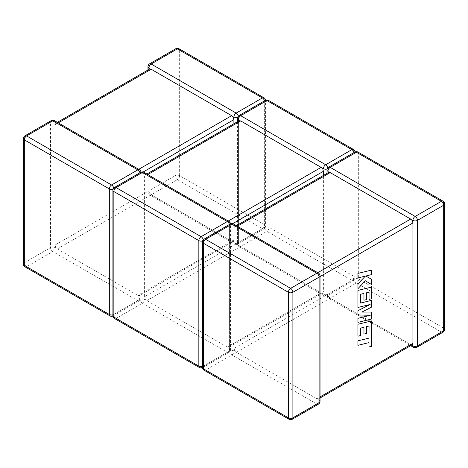 <?xml version="1.0" encoding="UTF-8"?>
<svg xmlns="http://www.w3.org/2000/svg" width="468" height="468" viewBox="0 0 468 468"><rect width="100%" height="100%" fill="white"/><g stroke="black" fill="none" stroke-linecap="round" stroke-linejoin="round"><path stroke-width="0.35" stroke-dasharray="2.34 1.75" d="M143.155 172.002L113.853 188.92L113.853 314.449L140.061 299.321A3.206 1.849 0 0 0 141.003 298.011A3.206 1.849 0 0 0 140.061 296.706L139.3 295.612L140.061 294.091L140.061 173.786A3.206 1.849 0 0 0 141.003 172.481A3.206 1.849 0 0 0 140.061 171.171L139.3 171.61L137.797 169.866L138.733 169.322M139.92 172.786A3.206 1.849 60 0 1 140.061 173.786L140.061 299.321L140.061 173.786L139.3 171.61M140.061 294.091L233.895 239.914L233.895 123.763M55.078 247.636A3.206 1.849 0 0 0 50.544 247.636L24.336 262.77L24.336 137.235L50.544 122.107L50.544 247.636A3.206 1.849 60 0 0 52.808 251.562L137.797 300.626L111.589 315.76L26.606 266.69L52.808 251.562A3.206 1.849 -60 0 0 55.078 247.636L55.639 247.315L57.342 248.947L177.378 179.642L262.367 228.706L236.159 243.84L151.17 194.77L149.666 193.027L148.906 190.85L55.078 245.021L55.078 124.722L148.906 70.551L149.666 69.024M148.906 67.93L148.906 65.315L175.114 50.187L175.114 175.716L148.906 190.85L148.906 70.551L148.906 190.85A3.206 1.849 -120 0 0 151.17 194.77L231.625 241.225L137.797 295.396L139.3 295.612L233.327 241.324L231.625 241.225M58.278 122.873L57.342 123.412L137.797 169.866M57.342 248.947L137.797 295.396M54.411 120.639A3.206 1.849 -60 0 1 55.078 122.107L55.639 123.312L55.078 124.722M55.078 245.021L55.639 247.315M57.342 123.412L55.639 123.312L57.342 122.329M233.895 239.914L233.327 241.324L233.895 242.529A3.206 1.849 0 0 0 238.423 242.529L238.423 122.23L239.183 120.709M151.17 194.77A3.206 1.849 -60 0 1 149.567 194.934A3.206 1.849 -60 0 1 148.906 193.465L149.666 193.027M232.672 223.681L203.369 240.599L203.369 366.134L229.577 351A3.206 1.849 0 0 0 230.513 349.695A3.206 1.849 0 0 0 229.577 348.385L228.817 347.291L229.577 345.77L229.577 225.471A3.206 1.849 0 0 0 230.513 224.16A3.206 1.849 0 0 0 229.577 222.856L228.817 223.294L227.313 221.545L228.249 221.001M229.437 224.47A3.206 1.849 60 0 1 229.577 225.471L229.577 351L229.577 225.471L228.817 223.294M229.577 345.77L323.406 291.599L323.406 175.441M144.594 296.706L144.594 176.401L238.423 122.23L238.423 242.529L264.631 227.401L264.631 101.866L238.423 117L238.423 242.529L144.594 296.706L145.156 298.993L146.858 300.626L227.313 347.08L228.817 347.291L322.844 293.009L321.142 292.904L227.313 347.08M147.794 174.552L146.858 175.096L227.313 221.545M146.858 300.626L266.895 231.321L351.883 280.39L325.675 295.519L240.687 246.455L321.142 292.904M144.594 299.321A3.206 1.849 0 0 0 140.061 299.321A3.206 1.849 60 0 0 142.325 303.241L227.313 352.31L201.105 367.438L116.117 318.375L142.325 303.241A3.206 1.849 -60 0 0 144.594 299.321L145.156 298.993M143.928 172.323A3.206 1.849 -60 0 1 144.594 173.786L145.156 174.991L144.594 176.401M146.858 175.096L145.156 174.991L146.858 174.014M323.406 291.599L322.844 293.009L323.406 294.214A3.206 1.849 0 0 0 327.939 294.214L327.939 173.909L328.7 172.388M240.687 246.455L239.183 244.706L238.423 242.529A3.206 1.849 -120 0 0 240.687 246.455A3.206 1.849 -60 0 1 239.084 246.613A3.206 1.849 -60 0 1 238.423 245.144L239.183 244.706M320.03 275.845A3.206 1.849 0 0 0 319.094 274.535L318.334 274.973L316.83 273.23L317.766 272.686M320.03 401.374A3.206 1.849 0 0 0 319.094 400.07L318.334 398.976L319.094 397.449L319.094 277.15L318.334 274.973M234.105 348.385L234.105 228.086L327.939 173.909L327.939 294.214L354.147 279.08L354.147 153.551L327.939 168.679L327.939 294.214L234.105 348.385L234.673 350.672L236.375 352.31L316.83 398.759L318.334 398.976L320.03 397.993M237.311 226.237L236.375 226.775L316.83 273.23M236.375 352.31L356.411 283.005L441.394 332.069L415.192 347.203L330.203 298.134L410.658 344.588L316.83 398.759M234.105 351A3.206 1.849 0 0 0 229.577 351A3.206 1.849 60 0 0 231.841 354.925L316.83 403.989L290.622 419.123L205.633 370.053L231.841 354.925A3.206 1.849 -60 0 0 234.105 351L234.673 350.672M233.444 224.002A3.206 1.849 -60 0 1 234.105 225.471L234.673 226.676L234.105 228.086M236.375 226.775L234.673 226.676L236.375 225.693M412.361 344.688L410.658 344.588M330.203 298.134L328.7 296.39L327.939 294.214A3.206 1.849 -120 0 0 330.203 298.134A3.206 1.849 -60 0 1 328.6 298.297A3.206 1.849 -60 0 1 327.939 296.829L328.7 296.39M369.006 326.009L368.971 338.089L357.915 340.798L357.915 345.308L368.971 342.594L368.971 346.923L371.615 346.273L371.615 320.878L357.915 324.242L357.915 336.194L360.524 335.538L360.524 328.091L363.928 327.249L363.928 334.041L366.462 333.409L366.462 326.623L369.041 326.026M371.615 318.977L371.615 312.039L361.828 312.08L371.615 307.043L371.615 300.304L360.524 303.024L360.524 294.261L363.928 293.413L363.928 300.199L366.462 299.573L366.462 292.787L369.006 292.172L369.006 299.38L371.615 298.724L371.615 287.042L357.915 290.4L357.915 307.441L370.112 304.44L357.915 310.693L357.915 314.911L370.17 315.303L357.915 318.316L357.915 322.335L371.65 318.995M371.615 270.048L357.915 273.411L357.915 277.91L365.356 276.079L357.915 283.819L357.915 288.633L365.356 280.777L371.615 284.55L371.615 279.343L365.777 275.991L371.615 274.552L371.615 270.048M264.631 224.786L179.642 175.716L179.642 50.187L264.631 99.251L264.631 224.786A3.206 1.849 -60 0 1 262.367 228.706A3.206 1.849 60 0 0 263.964 228.87A3.206 3.206 0 0 0 265.567 226.091A3.206 1.849 0 0 0 264.631 224.786M109.986 315.918A3.206 1.849 -60 0 0 111.589 315.76A3.206 1.849 -120 0 0 113.192 315.918A3.206 1.849 -120 0 0 113.853 314.449L140.061 299.321A3.206 1.849 60 0 1 139.4 300.784A3.206 1.849 60 0 1 137.797 300.626A3.206 1.849 -60 0 0 140.061 296.706M112.917 314.824A3.206 1.849 0 0 0 113.853 314.449L113.853 188.92A3.206 1.849 -120 0 0 113.747 188.072M113.069 189.253A3.206 1.849 0 0 0 113.853 188.92L140.061 173.786A3.206 1.849 0 0 1 144.594 173.786M23.4 264.075A3.206 1.849 0 0 1 24.336 262.77A3.206 1.849 -120 0 0 26.606 266.69A3.206 1.849 -60 0 1 25.003 266.848M139.4 169.703A3.206 1.849 -60 0 1 140.061 171.171M55.078 122.107A3.206 1.849 0 0 0 50.544 122.107A3.206 1.849 -120 0 1 51.211 120.639M25.003 135.773A3.206 1.849 60 0 0 24.336 137.235A3.206 1.849 0 0 0 23.4 138.546M264.484 100.866A3.206 1.849 60 0 1 264.631 101.866L264.631 227.401A3.206 1.849 60 0 1 263.964 228.87L237.756 243.998A3.206 1.849 -120 0 0 238.423 242.529A3.206 1.849 0 0 0 237.487 243.84A3.206 1.849 0 0 0 238.423 245.144M148.906 190.85A3.206 1.849 0 0 0 147.97 192.155A3.206 3.206 0 0 0 149.567 194.934L234.556 243.998A3.206 1.849 -60 0 0 236.159 243.84A3.206 1.849 -120 0 0 237.756 243.998A3.206 3.206 0 0 1 234.556 243.998A3.206 1.849 -60 0 1 233.895 242.529M238.423 242.529L264.631 227.401A3.206 1.849 0 0 1 269.159 227.401L269.159 101.866L354.147 150.936L354.147 276.465L269.159 227.401A3.206 1.849 -60 0 1 266.895 231.321A3.206 1.849 60 0 1 264.631 227.401A3.206 1.849 0 0 0 265.567 226.091L265.567 100.561A3.206 1.849 0 0 0 264.631 99.251A3.206 1.849 -60 0 0 263.964 97.789M179.642 175.716A3.206 1.849 -60 0 1 177.378 179.642A3.206 1.849 60 0 1 175.114 175.716A3.206 1.849 0 0 1 179.642 175.716M237.633 117.333A3.206 1.849 -0 0 0 238.423 117L264.631 101.866A3.206 1.849 0 0 0 265.567 100.561A3.206 3.206 0 0 0 265.555 100.269M238.423 119.615L238.423 117A3.206 1.849 -120 0 0 238.317 116.152M147.97 70.007L147.97 192.155A3.206 1.849 0 0 0 148.906 193.465M178.981 48.719A3.206 1.849 -60 0 1 179.642 50.187A3.206 1.849 0 0 0 175.114 50.187A3.206 1.849 -120 0 1 175.775 48.719M149.567 63.853A3.206 1.849 60 0 0 148.906 65.315A3.206 1.849 -0 0 0 147.97 66.626M199.503 367.596A3.206 1.849 -60 0 0 201.105 367.438A3.206 1.849 -120 0 0 202.708 367.596A3.206 1.849 -120 0 0 203.369 366.134L229.577 351A3.206 1.849 60 0 1 228.916 352.468A3.206 1.849 60 0 1 227.313 352.31A3.206 1.849 -60 0 0 229.577 348.385M202.433 366.508A3.206 1.849 0 0 0 203.369 366.134L203.369 240.599A3.206 1.849 -120 0 0 203.264 239.751M202.585 240.932A3.206 1.849 0 0 0 203.369 240.599L229.577 225.471A3.206 1.849 0 0 1 234.105 225.471M112.917 315.76A3.206 1.849 0 0 1 113.853 314.449A3.206 1.849 -120 0 0 116.117 318.375A3.206 1.849 -60 0 1 114.52 318.532M228.916 221.387A3.206 1.849 -60 0 1 229.577 222.856M114.52 187.452A3.206 1.849 60 0 0 113.853 188.92A3.206 1.849 0 0 0 112.917 190.224M140.728 172.323A3.206 1.849 -120 0 0 140.061 173.786M354.001 152.55A3.206 1.849 60 0 1 354.147 153.551L354.147 279.08A3.206 1.849 60 0 1 353.48 280.548A3.206 1.849 60 0 1 351.883 280.39A3.206 1.849 -60 0 0 354.147 276.465A3.206 1.849 0 0 1 355.083 277.776L355.083 152.24A3.206 1.849 0 0 0 354.147 150.936A3.206 1.849 -60 0 0 353.48 149.468M237.487 121.686L237.487 243.84A3.206 3.206 0 0 0 239.084 246.613L324.072 295.677A3.206 1.849 -60 0 0 325.675 295.519A3.206 1.849 -120 0 0 327.272 295.677A3.206 1.849 -120 0 0 327.939 294.214A3.206 1.849 0 0 0 326.997 295.519A3.206 1.849 0 0 0 327.939 296.829M327.939 294.214L354.147 279.08A3.206 1.849 0 0 1 358.675 279.08L358.675 153.551L443.664 202.615L443.664 328.15L358.675 279.08A3.206 1.849 -60 0 1 356.411 283.005A3.206 1.849 60 0 1 354.147 279.08A3.206 1.849 0 0 0 355.083 277.776A3.206 3.206 0 0 1 353.48 280.548L327.272 295.677A3.206 3.206 0 0 1 324.072 295.677A3.206 1.849 -60 0 1 323.406 294.214M327.15 169.012A3.206 1.849 -0 0 0 327.939 168.679L354.147 153.551A3.206 1.849 0 0 0 355.083 152.24A3.206 3.206 0 0 0 355.072 151.948M327.939 171.294L327.939 168.679A3.206 1.849 -120 0 0 327.834 167.836M268.497 100.404A3.206 1.849 -60 0 1 269.159 101.866A3.206 1.849 0 0 0 264.631 101.866A3.206 1.849 -120 0 1 265.292 100.404M239.084 115.532A3.206 1.849 60 0 0 238.423 117A3.206 1.849 -0 0 0 237.487 118.305M320.03 276.611L319.094 277.15M319.094 397.449L320.03 396.911M318.433 404.147A3.206 1.849 60 0 1 316.83 403.989A3.206 1.849 -60 0 0 319.094 400.07M289.019 419.281A3.206 1.849 -60 0 0 290.622 419.123A3.206 1.849 -120 0 0 292.225 419.281M202.433 367.438A3.206 1.849 0 0 1 203.369 366.134A3.206 1.849 -120 0 0 205.633 370.053A3.206 1.849 -60 0 1 204.036 370.211M318.433 273.066A3.206 1.849 -60 0 1 319.094 274.535M204.036 239.13A3.206 1.849 60 0 0 203.369 240.599A3.206 1.849 0 0 0 202.433 241.909M230.244 224.002A3.206 1.849 -120 0 0 229.577 225.471M442.997 332.227A3.206 1.849 60 0 1 441.394 332.069A3.206 1.849 -60 0 0 443.664 328.15A3.206 1.849 0 0 1 444.6 329.454M413.589 347.361A3.206 1.849 -60 0 0 415.192 347.203A3.206 1.849 -120 0 0 416.789 347.361M444.6 203.925A3.206 1.849 0 0 0 443.664 202.615A3.206 1.849 -60 0 0 442.997 201.152M358.014 152.082A3.206 1.849 -60 0 1 358.675 153.551A3.206 1.849 0 0 0 354.147 153.551A3.206 1.849 -120 0 1 354.808 152.082M328.6 167.216A3.206 1.849 60 0 0 327.939 168.679A3.206 1.849 -0 0 0 326.997 169.989M112.928 316.052A3.206 3.206 0 0 0 113.192 315.918L139.4 300.784A3.206 3.206 0 0 0 141.003 298.011L141.003 172.481A3.206 3.206 0 0 0 140.985 172.183M202.445 367.731A3.206 3.206 0 0 0 202.708 367.596L228.916 352.468A3.206 3.206 0 0 0 230.513 349.695L230.513 224.16A3.206 3.206 0 0 0 230.502 223.868M326.997 173.371L326.997 295.519A3.206 3.206 0 0 0 328.6 298.297L410.658 345.671"/><path stroke-width="0.7" d="M237.633 117.333A3.206 1.849 -0 0 1 233.895 117L233.327 117.328L233.895 119.615L143.155 172.002M148.906 70.545L148.906 67.93L149.666 69.024L151.17 69.241L231.625 115.69L233.327 117.328M233.895 123.763L233.895 119.615M327.15 169.012A3.206 1.849 -0 0 1 323.406 168.679L322.844 169.006L323.406 171.294L232.672 223.681M238.423 122.23L238.423 119.615L239.183 120.709L240.687 120.919L321.142 167.374L322.844 169.006M323.406 175.441L323.406 171.294M412.922 220.364A3.206 1.849 -60 0 1 415.192 216.438L441.394 201.31L356.411 152.24L330.203 167.374L415.192 216.438A3.206 1.849 -120 0 1 417.456 220.364L417.456 345.893L443.664 330.765L443.664 205.23L417.456 220.364A3.206 1.849 -0 0 1 412.922 220.364L412.361 220.685L412.922 222.979L320.03 276.611M327.939 173.909L327.939 171.294L328.7 172.388L330.203 172.604L410.658 219.053L412.361 220.685M320.03 396.911L412.922 343.278L412.922 222.979M412.922 343.278L412.361 344.688L320.03 397.993M410.658 345.671L413.589 347.361A3.206 1.849 -60 0 1 412.922 345.893L412.361 344.688M369.006 338.107L357.95 340.821L357.95 345.325L369.006 342.611L369.006 346.94L371.65 346.291L371.65 320.902L357.95 324.26L357.95 336.211L360.559 335.556L360.559 328.115L363.964 327.272L363.964 334.058L366.491 333.432L366.491 326.641L369.041 326.026L368.971 338.089M371.65 312.057L361.863 312.103L371.65 307.061L371.65 300.321L360.559 303.048L360.559 294.278L363.964 293.43L363.964 300.222L366.491 299.59L366.491 292.804L369.041 292.19L369.041 299.397L371.65 298.748L371.65 287.059L357.95 290.417L357.95 307.458L370.147 304.457L357.95 310.711L357.95 314.929L370.206 315.321L357.95 318.334L357.95 322.353L371.65 318.995L371.615 312.039M357.95 273.429L357.95 277.928L365.385 276.097L357.95 283.836L357.95 288.651L365.385 280.8L371.65 284.567L371.65 279.361L365.806 276.009L371.65 274.57L371.65 270.071L357.915 273.411M138.733 169.322L231.625 115.69M151.17 69.241L58.278 122.873M265.555 100.269A3.206 3.206 0 0 0 263.964 97.789A3.206 1.849 -60 0 0 262.367 97.947L177.378 48.877L151.17 64.011L236.159 113.075L262.367 97.947A3.206 1.849 60 0 1 264.484 100.866M24.336 139.85L24.336 265.385L109.325 314.449L109.325 188.92L24.336 139.85A3.206 1.849 -60 0 1 26.606 135.931L111.589 184.995L137.797 169.866L52.808 120.797L26.606 135.931A3.206 1.849 60 0 0 25.003 135.773A3.206 3.206 0 0 0 23.4 138.546A3.206 1.849 0 0 0 24.336 139.85M25.003 266.848A3.206 1.849 -60 0 1 24.336 265.385A3.206 1.849 0 0 1 23.4 264.075A3.206 3.206 0 0 0 25.003 266.848L109.986 315.918A3.206 1.849 -60 0 1 109.325 314.449A3.206 1.849 0 0 0 112.917 314.824M113.747 188.072A3.206 1.849 -120 0 0 111.589 184.995A3.206 1.849 -60 0 0 109.325 188.92A3.206 1.849 0 0 0 113.069 189.253M140.985 172.183A3.206 3.206 0 0 0 139.4 169.703A3.206 1.849 -60 0 0 137.797 169.866A3.206 1.849 60 0 1 139.92 172.786M54.411 120.639A3.206 3.206 0 0 0 51.211 120.639A3.206 1.849 -120 0 1 52.808 120.797A3.206 1.849 -60 0 1 54.411 120.639L139.4 169.703M238.317 116.152A3.206 1.849 -120 0 0 236.159 113.075A3.206 1.849 -60 0 0 233.895 117M178.981 48.719A3.206 3.206 0 0 0 175.775 48.719A3.206 1.849 -120 0 1 177.378 48.877A3.206 1.849 -60 0 1 178.981 48.719L263.964 97.789M148.906 67.93A3.206 1.849 -60 0 1 151.17 64.011A3.206 1.849 60 0 0 149.567 63.853A3.206 3.206 0 0 0 147.97 66.626A3.206 1.849 -0 0 0 148.906 67.93M228.249 221.001L321.142 167.374M240.687 120.919L147.794 174.552M355.072 151.948A3.206 3.206 0 0 0 353.48 149.468A3.206 1.849 -60 0 0 351.883 149.625L266.895 100.561L240.687 115.69L325.675 164.759L351.883 149.625A3.206 1.849 60 0 1 354.001 152.55M113.853 191.535L113.853 317.064L198.841 366.134L198.841 240.599L113.853 191.535A3.206 1.849 -60 0 1 116.117 187.609L201.105 236.679L227.313 221.545L142.325 172.481L116.117 187.609A3.206 1.849 60 0 0 114.52 187.452A3.206 3.206 0 0 0 112.917 190.224A3.206 1.849 0 0 0 113.853 191.535M114.52 318.532A3.206 1.849 -60 0 1 113.853 317.064A3.206 1.849 0 0 1 112.917 315.76A3.206 3.206 0 0 0 114.52 318.532L199.503 367.596A3.206 1.849 -60 0 1 198.841 366.134A3.206 1.849 0 0 0 202.433 366.508M203.264 239.751A3.206 1.849 -120 0 0 201.105 236.679A3.206 1.849 -60 0 0 198.841 240.599A3.206 1.849 0 0 0 202.585 240.932M230.502 223.868A3.206 3.206 0 0 0 228.916 221.387A3.206 1.849 -60 0 0 227.313 221.545A3.206 1.849 60 0 1 229.437 224.47M143.928 172.323A3.206 3.206 0 0 0 140.728 172.323A3.206 1.849 -120 0 1 142.325 172.481A3.206 1.849 -60 0 1 143.928 172.323L228.916 221.387M327.834 167.836A3.206 1.849 -120 0 0 325.675 164.759A3.206 1.849 -60 0 0 323.406 168.679M268.497 100.404A3.206 3.206 0 0 0 265.292 100.404A3.206 1.849 -120 0 1 266.895 100.561A3.206 1.849 -60 0 1 268.497 100.404L353.48 149.468M238.423 119.615A3.206 1.849 -60 0 1 240.687 115.69A3.206 1.849 60 0 0 239.084 115.532A3.206 3.206 0 0 0 237.487 118.305A3.206 1.849 -0 0 0 238.423 119.615M317.766 272.686L410.658 219.053M330.203 172.604L237.311 226.237M204.036 370.211A3.206 1.849 -60 0 1 203.369 368.749A3.206 1.849 0 0 1 202.433 367.438A3.206 3.206 0 0 0 204.036 370.211L289.019 419.281A3.206 1.849 -60 0 1 288.358 417.813L288.358 292.284L203.369 243.214L203.369 368.749L288.358 417.813A3.206 1.849 0 0 0 292.886 417.813L319.094 402.685L319.094 277.15L292.886 292.284L292.886 417.813A3.206 1.849 -120 0 1 292.225 419.281L318.433 404.147A3.206 3.206 0 0 0 320.03 401.374A3.206 1.849 0 0 1 319.094 402.685A3.206 1.849 60 0 1 318.433 404.147M320.03 275.845A3.206 3.206 0 0 0 318.433 273.066A3.206 1.849 -60 0 0 316.83 273.23L231.841 224.16L205.633 239.294L290.622 288.358L316.83 273.23A3.206 1.849 60 0 1 319.094 277.15A3.206 1.849 0 0 0 320.03 275.845L320.03 401.374M292.886 292.284A3.206 1.849 -120 0 0 290.622 288.358A3.206 1.849 -60 0 0 288.358 292.284A3.206 1.849 0 0 0 292.886 292.284M233.444 224.002A3.206 3.206 0 0 0 230.244 224.002A3.206 1.849 -120 0 1 231.841 224.16A3.206 1.849 -60 0 1 233.444 224.002L318.433 273.066M203.369 243.214A3.206 1.849 -60 0 1 205.633 239.294A3.206 1.849 60 0 0 204.036 239.13A3.206 3.206 0 0 0 202.433 241.909A3.206 1.849 0 0 0 203.369 243.214M444.6 329.454A3.206 1.849 0 0 1 443.664 330.765A3.206 1.849 60 0 1 442.997 332.227A3.206 3.206 0 0 0 444.6 329.454L444.6 203.925A3.206 3.206 0 0 0 442.997 201.152A3.206 1.849 -60 0 0 441.394 201.31A3.206 1.849 60 0 1 443.664 205.23A3.206 1.849 0 0 0 444.6 203.925M413.589 347.361A3.206 3.206 0 0 0 416.789 347.361A3.206 1.849 -120 0 0 417.456 345.893A3.206 1.849 0 0 1 412.922 345.893M358.014 152.082A3.206 3.206 0 0 0 354.808 152.082A3.206 1.849 -120 0 1 356.411 152.24A3.206 1.849 -60 0 1 358.014 152.082L442.997 201.152M327.939 171.294A3.206 1.849 -60 0 1 330.203 167.374A3.206 1.849 60 0 0 328.6 167.216A3.206 3.206 0 0 0 326.997 169.989A3.206 1.849 -0 0 0 327.939 171.294M109.986 315.918A3.206 3.206 0 0 0 112.928 316.052M23.4 264.075L23.4 138.546M25.003 135.773L51.211 120.639M147.97 66.626L147.97 70.007M149.567 63.853L175.775 48.719M149.666 69.024L57.342 122.329M199.503 367.596A3.206 3.206 0 0 0 202.445 367.731M112.917 315.76L112.917 190.224M114.52 187.452L140.728 172.323M237.487 118.305L237.487 121.686M239.084 115.532L265.292 100.404M239.183 120.709L146.858 174.014M289.019 419.281A3.206 3.206 0 0 0 292.225 419.281M202.433 367.438L202.433 241.909M204.036 239.13L230.244 224.002M416.789 347.361L442.997 332.227M326.997 169.989L326.997 173.371M328.6 167.216L354.808 152.082M328.7 172.388L236.375 225.693"/></g></svg>
